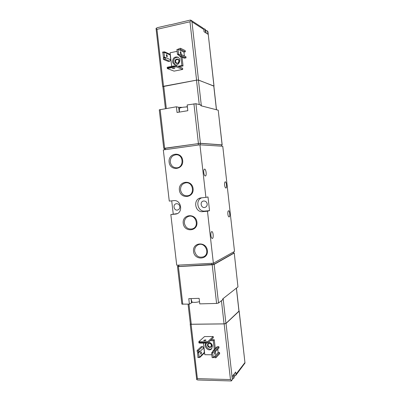 <?xml version="1.0" encoding="UTF-8"?>
<svg xmlns="http://www.w3.org/2000/svg" width="401" height="401" viewBox="0 0 401 401"><rect width="100%" height="100%" fill="white"/><g stroke="black" fill="none" stroke-linecap="round" stroke-linejoin="round"><path stroke-width="0.6" d="M199.508 301.677C195.723 302.57 193.177 302.63 191.868 301.863L191.848 301.803M192.48 302.224L189.412 304.138L188.776 298.655L199.127 298.344L199.763 303.873L216.59 303.442L218.525 303.016L222.826 299.617L222.745 298.875L237.963 286.91L234.239 252.976L233.708 252.886M181.864 304.108L189.412 304.138M234.239 252.986L237.963 286.91M216.59 303.442L212.199 264.775L214.149 264.414L234.179 253.046M178.049 266.149L177.488 266.48L178.395 266.575L212.199 264.775M187.372 106.681L185.828 106.967M182.34 107.358L178.676 107.298L179.227 112.12M159.267 109.839L176.4 106.786L177.057 112.48L187.828 110.696L187.177 104.957L195.929 103.714L200.831 104.992L200.916 105.754L218.224 110.205L222.164 144.851L221.648 144.982M176.4 106.786L178.676 107.298M164.365 148.46L200.415 143.302L222.164 144.856M170.836 214.57L176.731 265.221L213.372 263.231L234.51 251.417L222.766 146.25L199.939 144.811L163.312 149.924L169.267 201.091L173.743 200.635C181.172 199.518 183.533 212.555 176.174 214.014L170.836 214.57L177.292 213.603M171.713 200.846L173.237 213.979M210.896 235.487C210.731 233.192 211.026 231.888 211.783 231.577C213.287 231.342 213.808 238.55 212.284 238.465C211.623 238.339 211.162 237.347 210.896 235.487M203.768 172.641C203.608 170.57 203.863 169.392 204.545 169.107C206.049 168.756 206.901 175.969 205.367 175.994C204.615 175.869 204.084 174.751 203.768 172.641M227.863 214.154C227.713 212.144 227.933 211.011 228.53 210.741C229.758 210.505 230.329 217.011 229.076 216.956C228.515 216.841 228.109 215.903 227.863 214.154M224.615 185.072C224.46 183.157 224.67 182.074 225.237 181.818C226.465 181.538 227.161 188.049 225.903 188.034C225.307 187.914 224.876 186.926 224.615 185.072M213.372 263.231L207.472 211.217L209.543 210.645L207.994 196.951L205.898 197.372L199.939 144.811M207.197 203.954C206.71 201.828 205.457 200.856 203.427 201.041C199.477 201.748 201.081 208.56 204.931 207.432C206.51 206.891 207.262 205.733 207.197 203.954M179.849 206.6C179.382 204.535 178.184 203.578 176.255 203.728C172.455 204.35 173.919 211.036 177.628 210.019C179.182 209.512 179.919 208.37 179.849 206.6M169.122 162.189C167.934 152.871 181.633 150.976 182.686 160.43C183.803 169.864 170.099 171.528 169.122 162.189M193.533 251.437C192.355 242.149 206.345 241.141 207.377 250.555C208.48 259.953 194.49 260.73 193.533 251.437M179.387 190.119C178.204 180.791 192.044 179.167 193.092 188.625C194.204 198.069 180.36 199.457 179.387 190.119M183.222 223.332C182.044 214.054 195.888 212.771 196.931 222.179C198.034 231.572 184.189 232.62 183.222 223.332M205.898 197.372L200.635 197.934C192.781 199.162 194.911 212.71 202.786 211.643L204.901 211.071L209.543 210.645M207.472 211.217L202.786 211.643M201.803 197.788C194.896 200.064 197.693 212.079 204.901 211.071M184.37 223.167C184.209 219.728 185.633 217.457 188.64 216.36C195.808 214.034 199.708 226.745 192.46 228.851C188.184 229.613 185.488 227.718 184.37 223.167M180.54 189.979C180.44 186.024 182.184 183.633 185.773 182.821C193.257 181.608 195.197 194.786 187.688 195.773C183.813 195.994 181.432 194.059 180.54 189.979M194.67 251.242C194.48 248.219 195.648 246.079 198.169 244.81C204.966 241.527 210.565 253.673 203.648 256.75C199.031 258.079 196.039 256.244 194.67 251.242M170.28 162.079C170.255 157.683 172.255 155.242 176.275 154.756C183.798 154.515 184.049 167.849 176.535 167.844C173.092 167.668 171.006 165.748 170.28 162.079M164.515 149.753L164.355 148.36L165.237 148.169L200.149 143.373L221.568 144.881L221.783 146.19M187.402 106.932C183.352 107.062 180.696 107.508 179.432 108.27L179.432 108.305M177.934 265.156L178.074 266.374L178.981 266.47L213.868 264.349L233.668 253.136L233.598 251.928M168.059 67.749L167.322 68.571L167.177 67.333L167.984 67.112L168.059 67.749L174.139 66.536L174.064 65.894L176.064 65.558L176.204 66.802L174.139 66.536M167.984 67.112L174.064 65.894M176.064 65.558L182.59 68.21L182.726 69.423L174.059 71.122L167.322 68.571L176.204 66.802L182.726 69.423M174.084 68.601L172.375 68.536L174.816 68.285L174.084 68.601M179.006 66.751L183.041 65.954L182.044 57.208M162.891 86.736L163.543 86.28L196.58 80.125L198.53 80.065L213.858 86.13M170.731 59.784L170.174 54.967L163.964 52.225L164.535 57.168L165.798 57.704L164.831 59.163L163.448 59.448L163.307 58.22L165.798 57.704L170.731 59.784L169.778 61.208L164.831 59.163M163.448 59.448L168.415 61.488L169.778 61.208M162.946 53.268L162.6 52.08L164.59 51.849L169.543 54.055L170.174 54.967M185.342 51.804L185.202 50.586L180.53 48.285L180.671 49.529L179.252 49.829L183.949 52.095L185.342 51.804L180.671 49.529M184.39 55.975L183.949 52.095M179.332 55.975L184.024 58.11L186.034 57.894L185.894 56.676L181.237 54.506L181.377 55.749L179.332 55.975L178.686 55.037L181.237 54.506M206.254 33.163L205.232 29.283L205.858 31.784L205.372 31.473L204.746 28.962L203.573 28.722M213.944 85.924L207.949 31.674L206.886 30.601L205.548 30.396M196.58 80.125L189.979 21.769L190.991 20.326L190.35 20.06L170.154 24.867M189.979 21.769L156.951 29.348L156.039 28.376L157.372 27.664M206.886 30.601L207.688 31.96L207.939 34.23L204.049 31.764L203.788 29.448L202.976 28.06L190.796 20.15M190.991 20.326L191.949 21.804L198.53 80.065M156.039 28.376L162.681 86.611M204.846 29.368L205.232 29.283M171.663 66.376L170.104 52.792L177.117 51.323M183.041 65.954L181.884 65.468L177.833 66.275M180.881 56.681L181.884 65.468M172.59 61.589C172.851 58.015 174.55 56.521 177.703 57.117C181.949 58.802 178.896 66.551 174.766 64.636C173.533 64.075 172.806 63.057 172.59 61.589M175.222 64.782L173.493 61.965C173.643 58.686 175.187 57.148 178.134 57.348M175.001 61.659C174.646 58.787 178.821 57.929 179.132 60.822C179.483 63.704 175.307 64.536 175.001 61.659M175.533 61.649C175.653 59.975 176.45 59.273 177.929 59.543C179.949 60.325 178.505 64.005 176.545 63.082L175.533 61.649M178.295 62.711L178.931 61.087M166.27 55.569L166.5 54.546C167.252 55.223 167.428 56.05 167.037 57.022L166.27 55.569M163.964 52.225L162.851 52.461L163.423 57.403L164.691 57.934M164.59 51.849L165.232 52.782M163.423 57.403L164.535 57.168M181.202 53.102L180.465 51.624C180.099 52.606 180.275 53.438 180.986 54.13L181.202 53.102M178.686 55.037L177.483 54.481L178.615 54.245L178.044 49.248L179.252 49.829M178.615 54.245L179.818 54.802M186.034 57.894L181.377 55.749M177.483 54.481L176.911 49.488L178.044 49.248M178.234 49.338L179.112 48.586L180.53 48.285M165.428 108.646L162.876 86.606L196.495 80.17L198.445 80.11L213.843 86.004L216.5 109.764M205.808 342.519L207.713 341.742L207.848 342.935L205.878 343.131L205.808 342.519L199.723 342.504L199.793 343.116L198.956 342.915L198.816 341.727L199.723 342.504M205.878 343.131L199.793 343.116M213.212 336.544L207.713 341.742L198.816 341.727L204.53 336.564L213.212 336.544L213.342 337.702L207.848 342.935M205.222 339.913L206.004 340.138C205.307 340.69 204.51 340.795 203.618 340.449L205.222 339.913M215.272 348.544L214.269 339.737L211.212 339.737M238.991 310.885L239.126 311.146L226.029 323.462L224.159 323.908L191.092 324.279L190.184 324.048L190.35 323.823M212.896 350.97L216.791 346.995L217.492 346.71L213.613 350.68L215.031 350.695L215.167 351.877L212.615 351.857L212.896 350.97L213.613 350.68M215.167 351.877L219.021 347.883L218.886 346.715L217.492 346.71M213.748 351.867L212.751 352.89L213.297 357.657L214.289 356.609L215.708 356.624L215.843 357.812L219.683 353.692L219.547 352.529L218.154 352.519L217.773 349.171M203.838 347.792L198.655 352.76L199.197 357.476L200.254 356.439L199.964 357.326L204.084 353.266L204.37 352.394L203.838 347.792L202.615 346.634L201.252 346.629L197.081 350.554L198.465 350.564L199.713 351.747L197.217 351.722L197.081 350.554M232.535 379.105L233.628 378.479L233.698 375.902L234.124 375.346L234.059 377.917L234.214 373.917M234.144 376.223L235.613 375.592L235.953 374.283L235.693 372.008L232.264 376.424L232.304 379.03L226.029 323.462M235.613 375.592L244.996 363.015L239.126 311.146M218.169 380.569L210.786 380.273M197.944 379.988L196.726 379.662L197.387 378.639L230.455 379.562L231.723 380.669L231.202 380.95M196.726 379.662L190.184 324.048M231.678 380.734L232.525 378.745M231.723 380.669L232.304 379.03M234.059 377.917L233.643 377.907M211.833 354.775L204.806 354.7L203.477 343.126M214.269 339.737L213.297 340.675L214.309 349.532M210.224 340.675L213.297 340.675M208.545 342.274C210.69 342.569 211.994 343.832 212.45 346.063L211.527 348.92C208.46 352.243 202.851 346.058 206.239 343.111L206.259 343.096M211.863 348.519C208.981 350.79 204.4 346.158 206.455 343.076M211.658 345.331C211.994 348.093 207.813 348.063 207.523 345.316C207.182 342.564 211.362 342.574 211.658 345.331M211.417 345.201L210.976 346.554C209.533 348.098 206.906 345.211 208.485 343.822C209.863 343.076 210.841 343.537 211.417 345.201M211.041 344.243L210.715 343.888M213.297 357.657L212.159 357.642L211.613 352.88L212.615 351.857M218.886 346.715L215.031 350.695M215.392 352.805L214.986 354.459L214.61 353.622L215.011 351.963L215.392 352.805M218.154 352.519L214.289 356.609M219.547 352.529L215.708 356.624M215.843 357.812L213.543 357.396M212.751 352.89L211.613 352.88M199.964 357.326L197.893 357.582L197.959 356.414M199.197 357.476L198.084 357.461L197.538 352.75L198.6 351.737M201.442 352.674L201.006 354.314C200.46 353.446 200.475 352.619 201.051 351.842L201.442 352.674M198.655 352.76L197.538 352.75M236.445 288.103L239.011 311.066L225.933 323.422L224.064 323.868L191.282 324.234L190.37 323.983M218.525 303.016L214.149 264.414M160.139 109.543L164.636 148.225M193.924 103.809L198.425 143.468M218.224 110.205L222.094 144.836M195.929 103.714L200.415 143.302M175.312 214.159L177.001 213.738M221.568 144.881L221.713 146.185M200.149 143.373L200.315 144.831M198.159 143.538L198.33 145.032M165.237 148.169L165.407 149.628M233.668 253.136L233.537 251.963M213.868 264.349L213.718 263.041M211.918 264.715L211.763 263.322M178.981 266.47L178.821 265.106M182.781 304.309L178.395 266.575M191.508 302.7L191.051 298.745M156.951 29.348L163.543 86.28M203.788 29.448L191.949 21.804M184.64 58.18L179.964 56.045M196.495 80.17L199.257 104.581M163.738 86.275L166.31 108.496M213.763 85.929L216.425 109.744M198.445 80.11L201.352 105.864M230.455 379.562L224.159 323.908M197.387 378.639L191.092 324.279M244.886 362.649L235.953 374.283M202.615 346.634L198.465 350.564M204.37 352.394L200.254 356.439M191.282 324.234L188.956 304.153M224.064 323.868L221.442 300.71M225.933 323.422L223.126 298.575M238.956 311.186L236.379 288.154M191.868 301.863L191.011 298.585M159.267 109.824L163.753 148.41M179.432 108.27L179.337 112.105M181.869 304.128L177.488 266.48M169.839 24.792L157.262 27.689M207.954 31.749L214.019 85.984M197.808 379.983L210.565 380.354M218.129 380.569L231.267 380.95M244.986 362.95L239.181 311.041M190.37 324.003L188.074 304.174"/></g></svg>
